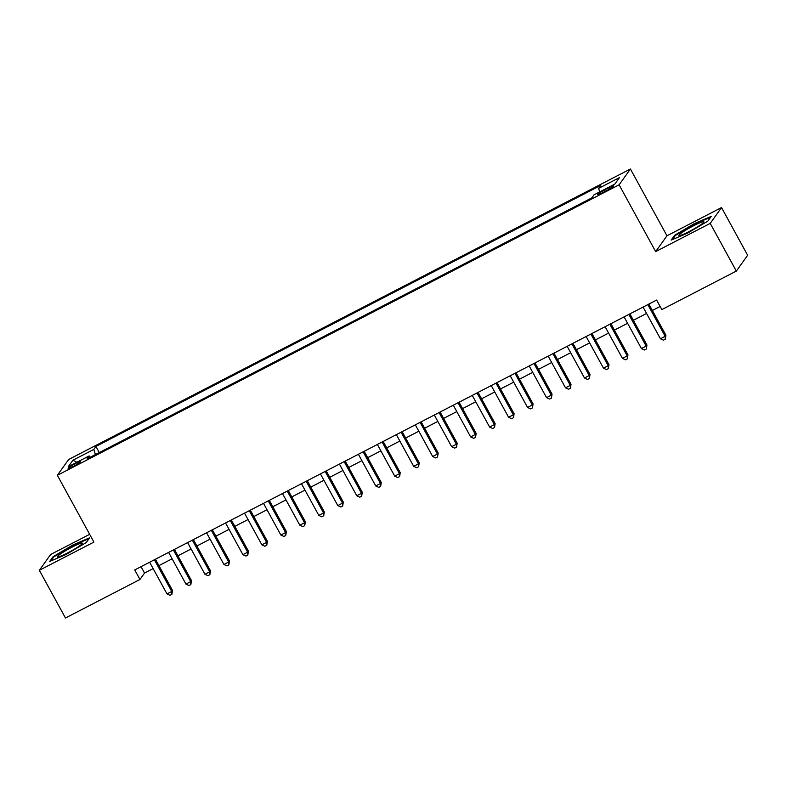 <?xml version="1.0" encoding="UTF-8"?>
<svg xmlns="http://www.w3.org/2000/svg" width="787" height="787" viewBox="0 0 787 787"><rect width="100%" height="100%" fill="white"/><g stroke="black" fill="none" stroke-linecap="round" stroke-linejoin="round"><path stroke-width="1.18" d="M73.299 466.386A7.004 0.748 -28.7 0 0 80.412 461.654A7.004 0.748 -28.7 0 0 75.257 463.651A7.004 0.748 -28.7 0 0 68.135 468.373A7.004 0.748 -28.7 0 0 73.299 466.386M89.659 534.314L50.663 554.481L39.35 570.3L65.469 618.002L139.958 579.478L144.542 573.064L153.14 568.617M630.417 168.998L68.666 459.49L57.353 475.299L619.103 184.817L630.417 168.998L666.973 235.785L655.66 251.604L710.218 223.39L721.531 207.571L666.973 235.785M721.531 207.571L747.65 255.273L736.337 271.082L710.218 223.39M736.337 271.082L661.847 309.606L656.624 300.063L134.734 569.936L139.958 579.478M608.695 187.827L604.524 189.992A6.778 0.728 -28.7 0 0 597.628 194.566A6.778 0.728 -28.7 0 0 602.626 192.638L606.797 190.484A6.778 0.728 -28.7 0 0 613.693 185.899A6.778 0.728 -28.7 0 0 608.695 187.827L609.374 189.067M90.318 457.208L89.147 455.919L87.013 458.919L591.824 197.871L593.969 194.881L614.844 184.089L619.487 177.587L598.612 188.378L600.756 185.388L95.935 446.436L93.801 449.426L95.424 454.561M89.147 455.919L68.272 466.721L72.925 460.218L93.801 449.426M39.35 570.3L93.909 542.086L57.353 475.299M655.66 251.604L619.103 184.817M158.935 565.617L172.117 558.809M177.911 555.809L191.093 548.992M196.898 545.991L210.08 539.174M215.874 536.183L229.056 529.366M234.851 526.365L248.033 519.548M253.827 516.557L267.009 509.74M272.804 506.739L285.986 499.922M291.78 496.922L304.962 490.114M310.757 487.114L323.939 480.296M329.743 477.296L342.925 470.478M348.72 467.488L361.902 460.67M367.696 457.67L380.878 450.853M386.673 447.862L399.855 441.045M405.649 438.044L418.832 431.227M424.626 428.226L437.808 421.419M443.602 418.418L456.785 411.601M462.589 408.601L475.771 401.783M481.565 398.793L494.748 391.975M500.542 388.975L513.724 382.157M519.518 379.167L532.701 372.349M538.495 369.349L551.677 362.532M557.471 359.541L570.654 352.724M576.458 349.723L589.63 342.906M595.434 339.905L608.617 333.088M614.411 330.097L627.593 323.28M633.387 320.279L646.57 313.462M652.364 310.472L660.126 306.458M141.04 566.679L144.542 573.064M599.724 191.9L598.612 188.378M99.29 452.564L95.935 446.436M72.925 460.218L76.89 462.264M694.616 223.469L674.597 235.323L671.193 240.084L687.799 233.001L707.818 221.147L711.222 216.386L694.616 223.469L694.872 223.941M49.66 561.485L66.275 554.392L86.285 542.538L89.698 537.777L73.083 544.87L53.063 556.724L49.66 561.485M674.961 235.992L674.597 235.323M53.427 557.383L53.063 556.724M647.819 304.618L665.153 336.295L660.411 338.754L643.068 307.078M648.862 304.077L665.92 335.232L665.153 336.295L665.32 339.197L663.421 340.171L660.411 338.754M665.92 335.232L665.32 339.197M689.432 231.398A14.225 1.515 -28.7 0 0 703.804 222.15A14.225 1.515 -28.7 0 0 693.406 225.839A14.225 1.515 -28.7 0 0 679.299 235.579A14.225 1.515 -28.7 0 0 689.432 231.398M672.403 239.573L675.325 235.48L694.714 224L710.631 217.212M79.576 545.873A14.225 1.515 -28.7 0 0 82.281 543.551A14.225 1.515 -28.7 0 0 74.824 545.765A14.225 1.515 -28.7 0 0 60.196 554.146A14.225 1.515 -28.7 0 0 57.766 556.97A14.225 1.515 -28.7 0 0 67.17 553.163A14.225 1.515 -28.7 0 0 79.576 545.873M50.87 560.964L53.791 556.881L73.191 545.401L89.108 538.603M628.833 314.436L646.176 346.113L641.435 348.562L624.091 316.886M629.885 313.895L646.944 345.04L646.176 346.113L646.343 349.005L644.445 349.989L641.435 348.562M646.944 345.04L646.343 349.005M609.856 324.244L627.2 355.921L622.458 358.38L605.114 326.703M610.909 323.703L627.967 354.858L627.2 355.921L627.367 358.823L625.468 359.807L622.458 358.38M627.967 354.858L627.367 358.823M590.88 334.062L608.223 365.739L603.481 368.188L586.138 336.511M591.932 333.521L608.99 364.666L608.223 365.739L608.39 368.631L606.492 369.615L603.481 368.188M608.99 364.666L608.39 368.631M571.903 343.88L589.247 375.556L584.505 378.006L567.161 346.329M572.956 343.329L590.014 374.484L589.247 375.556L589.414 378.449L587.515 379.432L584.505 378.006M590.014 374.484L589.414 378.449M552.927 353.688L570.27 385.364L565.519 387.824L548.185 356.147M553.979 353.147L571.028 384.302L570.27 385.364L570.427 388.266L568.529 389.24L565.519 387.824M571.028 384.302L570.427 388.266M533.95 363.505L551.293 395.182L546.542 397.632L529.198 365.955M535.003 362.955L552.051 394.11L551.293 395.182L551.451 398.074L549.552 399.058L546.542 397.632M552.051 394.11L551.451 398.074M514.973 373.313L532.307 404.99L527.565 407.45L510.222 375.773M516.016 372.772L533.074 403.928L532.307 404.99L532.474 407.892L530.576 408.866L527.565 407.45M533.074 403.928L532.474 407.892M495.987 383.131L513.331 414.808L508.589 417.258L491.245 385.581M497.04 382.59L514.098 413.736L513.331 414.808L513.498 417.7L511.599 418.684L508.589 417.258M514.098 413.736L513.498 417.7M477.011 392.939L494.354 424.616L489.612 427.075L472.269 395.399M478.063 392.398L495.121 423.554L494.354 424.616L494.521 427.518L492.623 428.502L489.612 427.075M495.121 423.554L494.521 427.518M458.034 402.757L475.378 434.434L470.636 436.883L453.292 405.207M459.087 402.216L476.145 433.362L475.378 434.434L475.545 437.326L473.646 438.31L470.636 436.883M476.145 433.362L475.545 437.326M439.057 412.575L456.401 444.252L451.659 446.701L434.316 415.024M440.11 412.024L457.168 443.179L456.401 444.252L456.568 447.144L454.67 448.128L451.659 446.701M457.168 443.179L456.568 447.144M420.081 422.383L437.424 454.06L432.673 456.519L415.329 424.842M421.134 421.842L438.182 452.997L437.424 454.06L437.582 456.962L435.683 457.936L432.673 456.519M438.182 452.997L437.582 456.962M401.104 432.201L418.448 463.877L413.696 466.327L396.353 434.65M402.157 431.65L419.205 462.805L418.448 463.877L418.605 466.77L416.707 467.753L413.696 466.327M419.205 462.805L418.605 466.77M382.118 442.009L399.462 473.685L394.72 476.145L377.376 444.468M383.171 441.468L400.229 472.623L399.462 473.685L399.629 476.588L397.73 477.561L394.72 476.145M400.229 472.623L399.629 476.588M363.141 451.827L380.485 483.503L375.743 485.953L358.4 454.276M364.194 451.285L381.252 482.431L380.485 483.503L380.652 486.396L378.754 487.379L375.743 485.953M381.252 482.431L380.652 486.396M344.165 461.635L361.508 493.311L356.767 495.771L339.423 464.094M345.218 461.093L362.276 492.249L361.508 493.311L361.676 496.213L359.777 497.197L356.767 495.771M362.276 492.249L361.676 496.213M325.188 471.452L342.532 503.129L337.79 505.579L320.447 473.902M326.241 470.911L343.299 502.057L342.532 503.129L342.699 506.021L340.801 507.005L337.79 505.579M343.299 502.057L342.699 506.021M306.212 481.27L323.555 512.947L318.814 515.396L301.47 483.72M307.264 480.719L324.313 511.875L323.555 512.947L323.713 515.839L321.824 516.823L318.814 515.396M324.313 511.875L323.713 515.839M287.235 491.078L304.579 522.755L299.827 525.214L282.484 493.538M288.288 490.537L305.336 521.692L304.579 522.755L304.736 525.657L302.838 526.631L299.827 525.214M305.336 521.692L304.736 525.657M268.259 500.896L285.592 532.573L280.851 535.022L263.507 503.346M269.302 500.345L286.36 531.5L285.592 532.573L285.76 535.465L283.861 536.449L280.851 535.022M286.36 531.5L285.76 535.465M249.272 510.704L266.616 542.381L261.874 544.84L244.531 513.163M250.325 510.163L267.383 541.318L266.616 542.381L266.783 545.283L264.885 546.257L261.874 544.84M267.383 541.318L266.783 545.283M230.296 520.522L247.639 552.199L242.898 554.648L225.554 522.971M231.348 519.981L248.407 551.126L247.639 552.199L247.807 555.091L245.908 556.075L242.898 554.648M248.407 551.126L247.807 555.091M211.319 530.33L228.663 562.007L223.921 564.466L206.578 532.789M212.372 529.789L229.43 560.944L228.663 562.007L228.83 564.909L226.931 565.892L223.921 564.466M229.43 560.944L228.83 564.909M192.343 540.148L209.686 571.824L204.945 574.274L187.601 542.597M193.395 539.607L210.454 570.752L209.686 571.824L209.854 574.717L207.955 575.7L204.945 574.274M210.454 570.752L209.854 574.717M173.366 549.965L190.71 581.642L185.958 584.092L168.625 552.415M174.419 549.415L191.467 580.57L190.71 581.642L190.867 584.534L188.978 585.518L185.958 584.092M191.467 580.57L190.867 584.534M154.39 559.773L171.733 591.45L166.982 593.91L149.638 562.233M155.442 559.232L172.491 590.388L171.733 591.45L171.891 594.352L169.992 595.326L166.982 593.91M172.491 590.388L171.891 594.352M605.233 191.29L604.524 189.992"/></g></svg>
